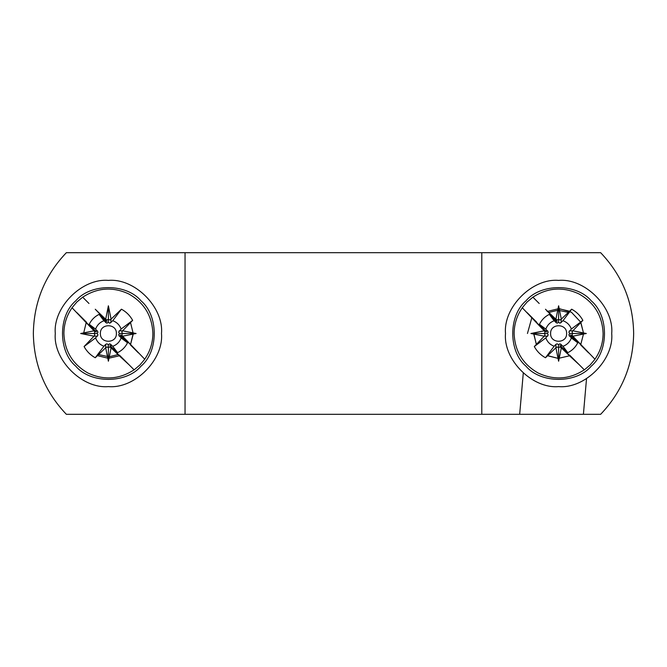 <?xml version="1.0" encoding="UTF-8"?>
<svg xmlns="http://www.w3.org/2000/svg" width="667" height="667" viewBox="0 0 667 667"><rect width="100%" height="100%" fill="white"/><g stroke="black" fill="none" stroke-linecap="round" stroke-linejoin="round"><path stroke-width="1" d="M505.511 333.5C503.135 307.229 532.341 278.022 558.612 280.398C584.884 278.022 614.09 307.229 611.714 333.5C614.09 359.771 584.884 388.978 558.612 386.602C532.341 388.978 503.135 359.771 505.511 333.5M531.916 317.417L527.447 333.5M55.286 333.5C52.91 307.229 82.116 278.022 108.388 280.398C134.659 278.022 163.865 307.229 161.489 333.5C163.865 359.771 134.659 388.978 108.388 386.602C82.116 388.978 52.91 359.771 55.286 333.5M185.042 252.693L66.35 252.693C44.831 275.329 33.834 302.268 33.35 333.5C33.834 364.732 44.831 391.671 66.35 414.307L185.042 414.307L185.042 252.693L600.65 252.693C622.169 275.329 633.166 302.268 633.65 333.5C633.166 364.732 622.169 391.671 600.65 414.307L583.408 414.307L586.526 378.673M523.278 373.136L519.676 414.307L185.042 414.307M481.791 414.307L481.791 252.693M118.034 354.594L109.53 356.67M108.388 356.695L98.649 354.552M548.874 312.448L557.47 310.33M558.612 310.305L568.259 312.406M519.676 414.307L583.408 414.307M72.028 307.745L76.88 301.993L82.683 297.182C97.474 287.585 112.856 286.518 128.831 293.98C144.155 302.71 152.168 315.883 152.876 333.5C152.801 342.913 150.083 351.476 144.706 359.205L122.586 336.16L121.861 334.934L122.386 333.5L119.443 333.5L118.634 334.934L121.136 337.977C119.601 342.013 116.817 344.781 112.765 346.281L109.755 343.813L108.321 344.622L106.887 343.822L105.661 344.372L105.661 347.774L106.887 347.057L108.388 347.474L108.388 361.214L105.678 347.757L95.256 357.762C90.437 355.111 86.71 351.376 84.075 346.548L95.606 337.877C97.107 341.929 99.875 344.714 103.91 346.248L95.256 357.762M77.022 312.74L86.535 322.261L84.092 320.418L72.069 307.795C66.692 315.524 63.974 324.087 63.899 333.5C64.607 351.117 72.62 364.29 87.944 373.02C103.919 380.482 119.301 379.415 134.092 369.818L119.476 355.194L121.436 357.812L109.813 345.539L117.584 352.676L112.765 346.281M108.388 347.474L109.755 347.032L111.089 347.874L108.388 361.214M112.765 320.719L121.436 309.188C126.263 311.822 129.998 315.549 132.65 320.368L121.136 329.023C119.601 324.987 116.817 322.219 112.765 320.719L109.755 323.187L108.321 322.378L108.321 319.426L106.887 319.943L105.678 319.243L108.388 305.786L111.089 319.126L109.755 319.968L108.321 319.426M105.661 320.16L105.661 319.226L95.256 309.238L106.962 321.461L105.661 320.952L99.1 314.365L103.91 320.752C99.875 322.286 97.107 325.071 95.606 329.123L89.211 324.304L96.281 332.008L84.092 320.418M121.436 309.188L111.089 319.126M129.148 364.866L121.469 357.795M95.606 337.877L97.999 334.934L97.19 333.5L80.674 333.5L94.014 330.799L94.781 332.066L94.255 333.5L94.781 334.934L94.014 336.201L80.674 333.5M105.661 344.372L103.91 346.248M100.383 333.5C99.942 343.822 116.833 343.822 116.391 333.5C116.833 323.178 99.942 323.178 100.383 333.5M83.567 333.5L86.318 322.136M75.738 300.85C58.121 315.541 58.121 351.459 75.738 366.15C90.429 383.767 126.346 383.767 141.037 366.15C158.654 351.459 158.654 315.541 141.037 300.85C126.346 283.233 90.429 283.233 75.738 300.85M144.747 359.255L139.895 365.007L134.142 369.86M103.91 320.752L106.887 323.178L108.321 322.378M89.211 324.304C91.387 319.877 94.681 316.567 99.1 314.365M84.075 320.452L94.014 330.799M97.19 333.5L97.999 332.066L95.606 329.123M111.089 347.874L121.436 357.812M94.014 336.201L84.075 346.548M88.994 303.493L82.633 297.14M122.645 336.21L136.101 333.5L122.386 333.5L121.861 332.066L122.645 330.79L136.101 333.5M108.388 319.526L108.388 305.786M121.136 337.977L127.522 342.788C125.321 347.207 122.011 350.5 117.584 352.676M127.522 342.788L120.869 336.16L120.36 334.859L132.65 346.632M121.136 329.023L118.634 332.066L119.443 333.5M138.394 352.893L130.574 345.072L132.633 346.665M122.645 330.79L132.65 320.368M133.2 334.259L130.424 344.922L133.208 333.5L130.407 322.053M108.321 344.622L108.321 347.574M96.94 355.519L108.388 358.321L119.301 355.794M522.253 307.745L527.105 301.993L532.908 297.182C547.699 287.585 563.081 286.518 579.056 293.98C594.38 302.71 602.393 315.883 603.101 333.5C603.026 342.913 600.308 351.476 594.931 359.205L572.811 336.16L572.086 334.934L572.611 333.5L569.668 333.5L568.859 334.934L571.361 337.977C569.826 342.013 567.042 344.781 562.99 346.281L559.98 343.813L558.546 344.622L557.112 343.822L555.886 344.372L555.886 347.774L557.112 347.057L558.612 347.474L558.612 361.214L555.903 347.757L545.481 357.762C540.662 355.111 536.935 351.376 534.3 346.548L545.831 337.877C547.332 341.929 550.1 344.714 554.135 346.248L545.481 357.762M527.247 312.74L536.76 322.261L534.317 320.418L522.294 307.795C516.917 315.524 514.199 324.087 514.124 333.5C514.832 351.117 522.845 364.29 538.169 373.02C554.144 380.482 569.526 379.415 584.317 369.818L569.701 355.194L571.661 357.812L560.038 345.539L567.809 352.676L562.99 346.281M558.612 347.474L559.98 347.032L561.314 347.874L558.612 361.214M562.99 320.719L571.661 309.188C576.488 311.822 580.223 315.549 582.875 320.368L571.361 329.023C569.826 324.987 567.042 322.219 562.99 320.719L559.98 323.187L558.546 322.378L558.546 319.426L557.112 319.943L555.903 319.243L558.612 305.786L561.314 319.126L559.98 319.968L558.546 319.426M555.886 320.16L555.886 319.226L545.481 309.238L557.187 321.461L555.886 320.952L549.325 314.365L554.135 320.752C550.1 322.286 547.332 325.071 545.831 329.123L539.436 324.304L546.506 332.008L534.317 320.418M571.661 309.188L561.314 319.126M579.373 364.866L571.694 357.795M545.831 337.877L548.224 334.934L547.415 333.5L530.899 333.5L544.239 330.799L545.006 332.066L544.48 333.5L545.006 334.934L544.239 336.201L530.899 333.5M555.886 344.372L554.135 346.248M550.608 333.5C550.167 343.822 567.058 343.822 566.616 333.5C567.058 323.178 550.167 323.178 550.608 333.5M559.371 308.688L571.469 312.264L580.632 322.053L583.425 332.741L580.865 322.503M525.963 300.85C508.346 315.541 508.346 351.459 525.963 366.15C540.654 383.767 576.571 383.767 591.262 366.15C608.879 351.459 608.879 315.541 591.262 300.85C576.571 283.233 540.654 283.233 525.963 300.85M594.972 359.255L590.12 365.007L584.367 369.86M554.135 320.752L557.112 323.178L558.546 322.378M539.436 324.304C541.612 319.877 544.906 316.567 549.325 314.365M534.3 320.452L544.239 330.799M547.415 333.5L548.224 332.066L545.831 329.123M561.314 347.874L571.661 357.812M544.239 336.201L534.3 346.548M539.219 303.493L532.858 297.14M572.87 336.21L586.326 333.5L572.611 333.5L572.086 332.066L572.87 330.79L586.326 333.5M558.612 319.526L558.612 305.786M571.361 337.977L577.747 342.788C575.546 347.207 572.236 350.5 567.809 352.676M577.747 342.788L571.094 336.16L570.585 334.859L582.875 346.632M571.361 329.023L568.859 332.066L569.668 333.5M588.619 352.893L580.799 345.072L582.858 346.665M572.87 330.79L582.875 320.368M569.526 311.206L558.612 308.679L547.19 311.464M558.546 344.622L558.546 347.574M533.8 334.259L536.543 344.864M547.615 355.753L557.854 358.312L547.165 355.519M583.425 334.259L580.649 344.922M569.526 355.794L558.612 358.321M536.318 344.414L533.792 333.5M110.98 319.243L110.98 322.636M110.98 346.048L110.98 344.364M110.98 347.757L110.98 346.707M105.661 322.628L105.661 320.952M94.055 330.84L95.114 330.84M95.773 330.84L97.449 330.84M94.055 336.16L97.449 336.16M120.869 336.16L119.185 336.16M122.586 336.16L121.661 336.16M119.185 330.84L122.586 330.84M561.205 319.243L561.205 322.636M561.205 346.048L561.205 344.364M561.205 347.757L561.205 346.707M555.886 322.628L555.886 320.952M544.28 330.84L545.339 330.84M545.998 330.84L547.674 330.84M544.28 336.16L547.674 336.16M571.094 336.16L569.41 336.16M572.811 336.16L571.886 336.16M569.41 330.84L572.811 330.84"/></g></svg>
